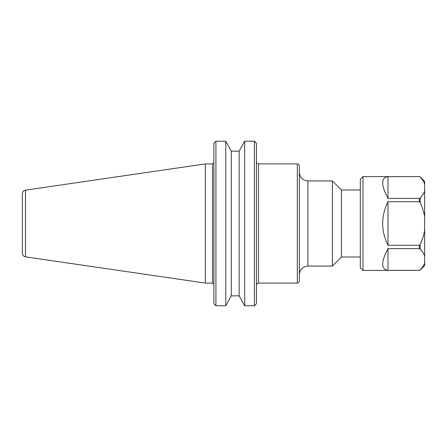 <?xml version="1.0" encoding="UTF-8"?>
<svg xmlns="http://www.w3.org/2000/svg" width="447" height="447" viewBox="0 0 447 447"><rect width="100%" height="100%" fill="white"/><g stroke="black" fill="none" stroke-linecap="round" stroke-linejoin="round"><path stroke-width="0.67" d="M299.345 223.5L299.345 165.954C298.194 163.038 297.585 164.233 297.305 163.915L297.305 283.085C297.585 282.767 298.194 283.962 299.345 281.046L299.345 223.5M25.496 190.143C23.551 190.578 22.501 191.791 22.35 193.78L22.35 253.22C22.501 255.209 23.551 256.422 25.496 256.857L25.496 190.143L205.369 163.915L205.369 283.085L212.521 283.085L213.878 284.448M307.86 180.94L332.384 180.94L332.384 266.06L307.86 266.06L307.86 180.94C302.686 180.432 299.853 177.593 299.345 172.425M332.384 180.94L341.43 189.986L341.43 257.014L332.384 266.06M254.399 141.213L256.444 143.325L254.399 141.213L254.399 305.787L256.444 303.675L254.399 305.787L244.677 305.787L244.677 141.213L254.399 141.213L244.677 141.213L239.151 151.153L231.289 151.153L225.769 141.213L215.923 141.213L225.769 141.213L225.769 305.787L231.289 295.847L231.289 151.153M256.444 303.675L256.444 143.325M213.878 143.325L215.923 141.213L213.878 143.325L213.878 303.675L215.923 305.787L213.878 303.675M225.769 305.787L215.923 305.787L215.923 141.213M231.289 295.847L239.151 295.847L239.151 151.153M239.151 295.847L244.677 305.787M388.002 270.379C380.9 269.267 380.9 262.009 388.002 248.599L419.269 248.599L420.219 249.029C422.46 251.521 423.94 253.89 424.65 256.142L424.65 262.836C423.94 265.088 422.46 267.462 420.219 269.949L419.269 270.379L388.002 270.379L388.002 248.599M420.219 177.051L419.269 176.621L420.219 177.051C422.46 179.538 423.94 181.912 424.65 184.164L424.65 190.858C423.94 193.11 422.46 195.479 420.219 197.971L419.269 198.401L388.002 198.401C380.9 184.991 380.9 177.733 388.002 176.621L419.269 176.582L420.219 177.051M388.002 198.401L388.002 176.621M362.986 270.418L362.986 176.582L360.304 179.264L360.304 267.736L362.986 270.418L419.269 270.418L420.219 270.027L424.65 265.591L424.65 262.836M424.65 184.164L424.65 181.409L420.219 176.973M424.65 216.801L424.65 230.199C423.94 234.697 422.46 239.441 420.219 244.42L419.269 245.28L388.002 245.28C380.9 230.758 380.9 216.242 388.002 201.72L419.269 201.72L420.219 202.58C422.46 207.559 423.94 212.303 424.65 216.801L424.65 190.858M424.65 256.142L424.65 230.199M388.002 245.28L388.002 201.72M297.305 283.085L258.489 283.085L258.489 163.915L297.305 163.915M213.795 163.026L212.521 163.915L212.521 283.085M420.219 202.58L420.219 197.971M419.269 201.72L419.269 198.401M419.269 248.599L419.269 245.28M420.219 249.029L420.219 244.42M258.489 163.915L256.801 163.026M258.489 283.085C257.243 283.208 256.567 283.89 256.444 285.13M205.369 163.915L212.521 163.915M307.86 266.06C302.686 266.568 299.853 269.407 299.345 274.575M341.43 257.014L360.304 257.014M341.43 189.986L360.304 189.986M25.496 256.857L205.369 283.085M419.269 176.582L362.986 176.582"/></g></svg>
